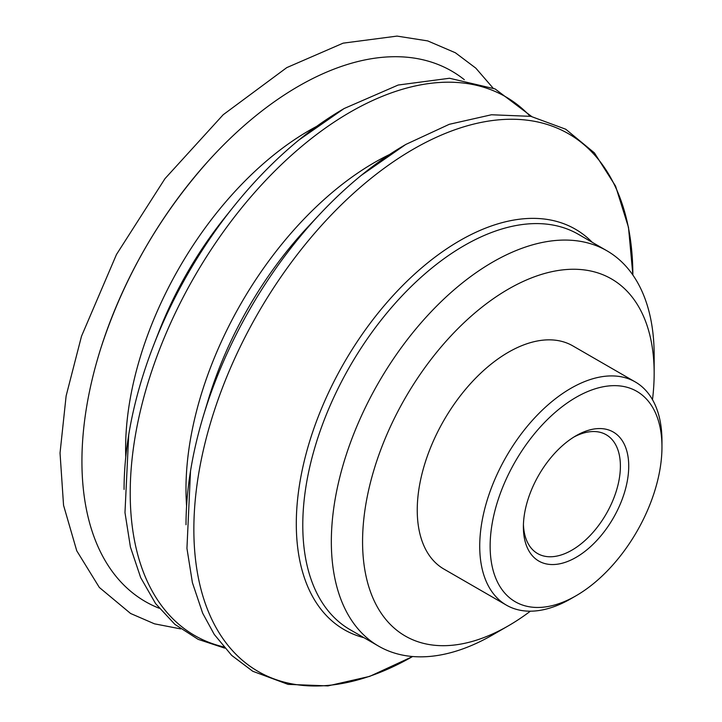<?xml version="1.0" encoding="UTF-8"?>
<svg xmlns="http://www.w3.org/2000/svg" width="722" height="722" viewBox="0 0 722 722"><rect width="100%" height="100%" fill="white"/><g stroke="black" fill="none" stroke-linecap="round" stroke-linejoin="round"><path stroke-width="1.08" d="M523.387 526.97A74.483 43.004 120 0 0 576.057 557.375A74.483 43.004 120 0 0 628.727 466.15A74.483 43.004 120 0 0 576.057 435.736A74.483 43.004 120 0 0 523.387 526.97M573.927 437.018A68.599 39.602 -60 0 1 606.191 434.743A68.599 39.602 -60 0 1 620.397 466.15A68.599 39.602 -60 0 1 590.452 535.183A68.599 39.602 -60 0 1 537.592 553.557A68.599 39.602 -60 0 1 523.432 524.488M661.966 446.954A121.504 70.151 -60 0 1 576.057 595.758A121.504 70.151 -60 0 1 490.139 546.157A121.504 70.151 -60 0 1 576.057 397.353A121.504 70.151 -60 0 1 661.966 446.954L661.966 440.943A128.868 74.402 -60 0 0 635.279 381.947L572.799 345.874A128.868 74.402 -60 0 0 473.497 380.404A128.868 74.402 -60 0 0 417.244 510.084A128.868 74.402 -60 0 0 443.931 569.08L506.42 605.153A128.868 74.402 -60 0 1 479.724 546.157A128.868 74.402 -60 0 1 535.977 416.477A128.868 74.402 -60 0 1 635.279 381.947M576.057 595.758L570.849 598.764A128.868 74.402 -60 0 1 506.42 605.153M530.381 611.182A206.185 119.04 -60 0 1 508.369 625.821A206.185 119.04 -60 0 1 362.57 541.653A206.185 119.04 -60 0 1 508.369 289.125A206.185 119.04 -60 0 1 654.159 373.301A206.185 119.04 -60 0 1 652.489 399.681M508.369 625.821L492.747 634.846A228.278 131.792 -60 0 1 378.608 646.145A228.278 131.792 -60 0 1 331.335 541.653A228.278 131.792 -60 0 1 430.971 311.922A228.278 131.792 -60 0 1 606.886 250.769A228.278 131.792 -60 0 1 654.159 355.269L654.159 373.301M412.614 656.515A310.424 179.227 -60 0 1 193.857 529.352A310.424 179.227 -60 0 1 413.363 149.165A310.424 179.227 -60 0 1 632.869 275.037M186.014 524.768A310.352 179.182 -60 0 1 190.509 471.132A310.352 179.182 -60 0 1 203.342 416.062A310.352 179.182 -60 0 1 319.99 214.019A310.352 179.182 -60 0 1 361.262 175.374A310.352 179.182 -60 0 1 405.457 144.662M203.342 416.062L208.243 399.835A266.436 153.831 -60 0 1 308.384 226.383L319.99 214.019M186.583 506.032A266.626 153.939 -60 0 1 185.987 489.047A266.626 153.939 -60 0 1 374.519 162.495A266.626 153.939 -60 0 1 389.519 154.526M223.658 646.912A311.029 179.57 -60 0 1 130.213 493.108A311.029 179.57 -60 0 1 350.152 112.172A311.029 179.57 -60 0 1 530.065 116.197M124.067 489.426A310.866 179.48 -60 0 1 128.706 434.915A310.866 179.48 -60 0 1 153.939 344.439A310.866 179.48 -60 0 1 233.251 207.052A310.866 179.48 -60 0 1 298.989 139.96A310.866 179.48 -60 0 1 343.889 108.688M159.147 608.222A306.299 176.845 -60 0 1 81.929 461.367A306.299 176.845 -60 0 1 101.405 346.461A306.299 176.845 -60 0 1 208.739 160.546A306.299 176.845 -60 0 1 298.511 86.225A306.299 176.845 -60 0 1 464.3 79.673M378.608 646.145L350.062 629.665A228.278 131.792 -60 0 1 302.78 525.165A228.278 131.792 -60 0 1 464.192 245.588A228.278 131.792 -60 0 1 578.331 234.28L606.886 250.769M363.996 637.716A231.202 133.489 -60 0 1 296.3 523.82A231.202 133.489 -60 0 1 459.788 240.652A231.202 133.489 -60 0 1 592.275 242.33M153.939 344.439L158.903 331.723A257.989 148.949 -60 0 1 224.732 217.71L233.251 207.052M125.763 456.936A259.649 149.905 -60 0 1 125.619 448.497A259.649 149.905 -60 0 1 309.215 130.492A259.649 149.905 -60 0 1 316.597 126.404M361.262 175.374L405.755 144.463L449.264 124.31L491.474 114.762L530.86 116.35L565.741 129.229L594.414 152.893L615.568 186.105L628.492 227.367L632.887 275.064M412.65 656.524L369.691 676.379L327.978 685.9L288.06 684.375L252.745 671.261L231.681 655.386L214.281 634.467L202.674 613.204L192.413 582.699L186.944 548.359L190.509 471.132M298.989 139.96L344.123 108.535L398.183 85.034L449.517 78.256L495.066 88.914L531.645 116.504M224.713 648.13L198.153 639.358L174.905 624.377L155.6 603.61L140.682 577.618L130.42 547.041L124.978 512.575L128.706 434.915M180.662 628.898L154.463 623.826L130.583 613.483L99.329 587.446L76.74 550.778L63.554 505.328L60.034 453.028L66.126 395.927L81.496 336.253L116.486 254.469L164.959 178.677L223.179 114.744L286.76 67.624L343.121 43.158L397.046 36.1L427.722 40.91L455.383 52.769L475.816 68.139L492.964 87.967M101.405 346.461C124.265 277.031 160.04 215.057 208.739 160.546"/></g></svg>

